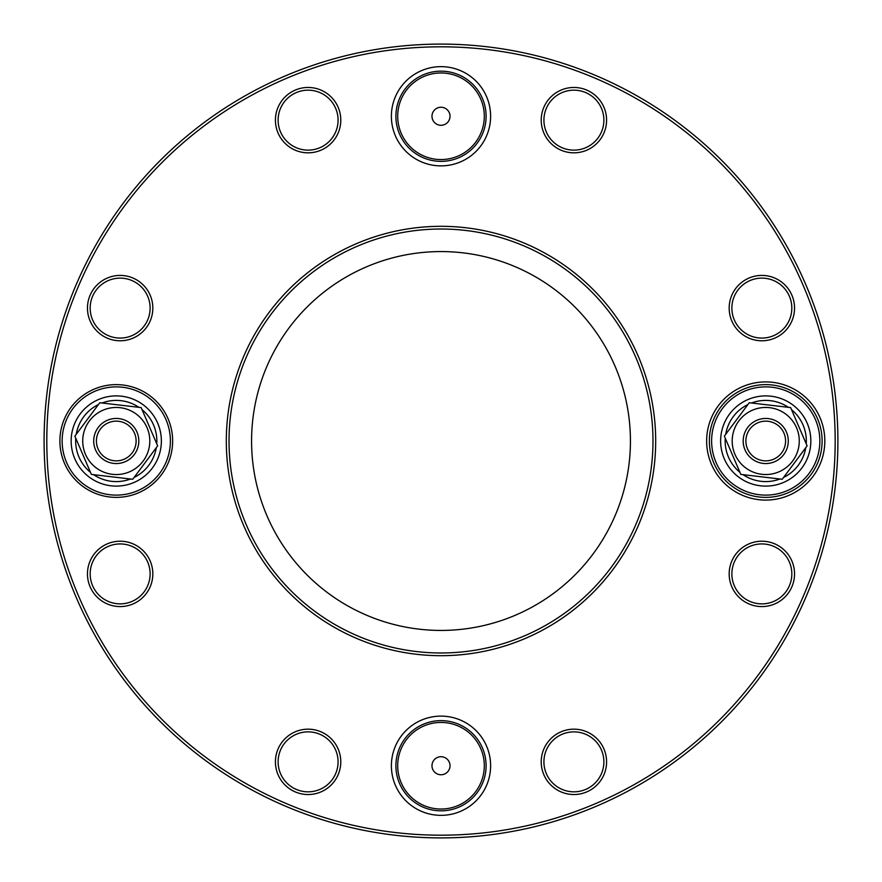 <?xml version="1.0" encoding="UTF-8"?>
<svg xmlns="http://www.w3.org/2000/svg" width="882" height="882" viewBox="0 0 882 882"><rect width="100%" height="100%" fill="white"/><g stroke="black" fill="none" stroke-linecap="round" stroke-linejoin="round"><path stroke-width="1.32" d="M306.848 307.267A189.432 189.432 0 0 0 307.046 574.943A189.432 189.432 0 0 0 574.733 575.163A807.669 807.669 0 0 0 575.163 574.733A189.432 189.432 0 0 0 575.163 307.267A807.669 807.669 0 0 0 574.733 306.837A189.432 189.432 0 0 0 307.267 306.848A807.669 807.669 0 0 0 306.848 307.267M90.471 472.344A40.594 40.594 0 0 1 75.764 438.189M76.227 434.341A40.594 40.594 0 0 1 98.453 404.529M102.014 402.997A40.594 40.594 0 0 1 138.948 407.341M142.046 409.656A40.594 40.594 0 0 1 156.753 443.811M156.301 447.659A40.594 40.594 0 0 1 134.075 477.471M130.514 479.003A40.594 40.594 0 0 1 93.58 474.659M81.585 469.841A45.103 45.103 0 0 1 108.618 396.547A45.103 45.103 0 0 1 158.584 456.611A45.103 45.103 0 0 1 81.585 469.841M132.741 479.268L91.364 474.406L74.882 436.138L99.787 402.732L141.164 407.594L157.646 445.862L132.741 479.268M82.952 437.086A33.549 33.549 0 0 1 136.313 414.11A33.549 33.549 0 0 1 129.533 471.815A33.549 33.549 0 0 1 82.952 437.086M107.328 420.295A22.546 22.546 0 0 1 138.661 443.613A22.546 22.546 0 0 1 102.808 459.092A22.546 22.546 0 0 1 107.328 420.295M98.045 448.872A19.845 19.845 0 0 1 108.398 422.776A19.845 19.845 0 0 1 134.483 433.128A19.845 19.845 0 0 1 124.13 459.224A19.845 19.845 0 0 1 98.045 448.872M170.347 438.872A54.122 54.122 0 0 1 116.259 495.122A54.122 54.122 0 0 1 62.148 441.706A54.122 54.122 0 0 1 114.847 386.9A54.122 54.122 0 0 1 170.347 438.872M791.529 409.656A40.594 40.594 0 0 1 806.236 443.811M805.773 447.659A40.594 40.594 0 0 1 783.547 477.471M779.986 479.003A40.594 40.594 0 0 1 743.052 474.659M739.954 472.344A40.594 40.594 0 0 1 725.247 438.189M725.699 434.341A40.594 40.594 0 0 1 747.925 404.529M751.486 402.997A40.594 40.594 0 0 1 788.42 407.341M800.415 412.159A45.103 45.103 0 0 1 773.382 485.453A45.103 45.103 0 0 1 723.416 425.389A45.103 45.103 0 0 1 800.415 412.159M749.259 402.732L790.636 407.594L807.118 445.862L782.213 479.268L740.836 474.406L724.354 436.138L749.259 402.732M799.048 444.914A33.549 33.549 0 0 1 745.687 467.89A33.549 33.549 0 0 1 752.467 410.185A33.549 33.549 0 0 1 799.048 444.914M774.672 461.705A22.546 22.546 0 0 1 743.339 438.387A22.546 22.546 0 0 1 779.192 422.908A22.546 22.546 0 0 1 774.672 461.705M783.955 433.128A19.845 19.845 0 0 1 773.602 459.224A19.845 19.845 0 0 1 747.517 448.872A19.845 19.845 0 0 1 757.87 422.776A19.845 19.845 0 0 1 783.955 433.128M819.621 435.973A54.122 54.122 0 0 1 765.741 495.122A54.122 54.122 0 0 1 711.642 442.676A54.122 54.122 0 0 1 762.379 386.978A54.122 54.122 0 0 1 819.621 435.973M44.1 441A396.9 396.9 0 0 0 639.45 784.726A396.9 396.9 0 0 0 639.45 97.274A396.9 396.9 0 0 0 44.1 441M46.801 441A394.199 394.199 0 0 0 638.094 782.378A394.199 394.199 0 0 0 638.094 99.622A394.199 394.199 0 0 0 46.801 441M226.31 441A214.69 214.69 0 0 0 548.339 626.926A214.69 214.69 0 0 0 548.339 255.074A214.69 214.69 0 0 0 226.31 441M229.022 441A211.978 211.978 0 0 0 546.994 624.577A211.978 211.978 0 0 0 546.994 257.423A211.978 211.978 0 0 0 229.022 441M543.918 761.85A29.977 29.977 0 0 0 588.889 787.813A29.977 29.977 0 0 0 588.889 735.886A29.977 29.977 0 0 0 543.918 761.85M541.217 761.85A32.689 32.689 0 0 0 590.245 790.162A32.689 32.689 0 0 0 590.245 733.548A32.689 32.689 0 0 0 541.217 761.85M278.117 761.85A29.977 29.977 0 0 0 323.088 787.813A29.977 29.977 0 0 0 323.088 735.886A29.977 29.977 0 0 0 278.117 761.85M275.416 761.85A32.689 32.689 0 0 0 324.444 790.162A32.689 32.689 0 0 0 324.444 733.548A32.689 32.689 0 0 0 275.416 761.85M90.173 573.906A29.977 29.977 0 0 0 135.133 599.859A29.977 29.977 0 0 0 135.133 547.942A29.977 29.977 0 0 0 90.173 573.906M87.461 573.906A32.689 32.689 0 0 0 136.489 602.208A32.689 32.689 0 0 0 136.489 545.594A32.689 32.689 0 0 0 87.461 573.906M90.173 308.094A29.977 29.977 0 0 0 135.133 334.058A29.977 29.977 0 0 0 135.133 282.141A29.977 29.977 0 0 0 90.173 308.094M87.461 308.094A32.689 32.689 0 0 0 136.489 336.406A32.689 32.689 0 0 0 136.489 279.792A32.689 32.689 0 0 0 87.461 308.094M278.117 120.15A29.977 29.977 0 0 0 323.088 146.114A29.977 29.977 0 0 0 323.088 94.187A29.977 29.977 0 0 0 278.117 120.15M275.416 120.15A32.689 32.689 0 0 0 324.444 148.452A32.689 32.689 0 0 0 324.444 91.838A32.689 32.689 0 0 0 275.416 120.15M543.918 120.15A29.977 29.977 0 0 0 588.889 146.114A29.977 29.977 0 0 0 588.889 94.187A29.977 29.977 0 0 0 543.918 120.15M541.217 120.15A32.689 32.689 0 0 0 590.245 148.452A32.689 32.689 0 0 0 590.245 91.838A32.689 32.689 0 0 0 541.217 120.15M731.873 308.094A29.977 29.977 0 0 0 776.844 334.058A29.977 29.977 0 0 0 776.844 282.141A29.977 29.977 0 0 0 731.873 308.094M729.171 308.094A32.689 32.689 0 0 0 778.2 336.406A32.689 32.689 0 0 0 778.2 279.792A32.689 32.689 0 0 0 729.171 308.094M709.36 441A56.382 56.382 0 0 0 793.921 489.83A56.382 56.382 0 0 0 793.921 392.17A56.382 56.382 0 0 0 709.36 441M706.647 441A59.083 59.083 0 0 0 795.277 492.167A59.083 59.083 0 0 0 795.277 389.833A59.083 59.083 0 0 0 706.647 441M731.873 573.906A29.977 29.977 0 0 0 776.844 599.859A29.977 29.977 0 0 0 776.844 547.942A29.977 29.977 0 0 0 731.873 573.906M729.171 573.906A32.689 32.689 0 0 0 778.2 602.208A32.689 32.689 0 0 0 778.2 545.594A32.689 32.689 0 0 0 729.171 573.906M490.613 116.259A49.613 49.613 0 0 1 416.194 159.234A49.613 49.613 0 0 1 416.194 73.294A49.613 49.613 0 0 1 490.613 116.259M59.888 441A56.382 56.382 0 0 0 144.45 489.83A56.382 56.382 0 0 0 144.45 392.17A56.382 56.382 0 0 0 59.888 441M391.387 765.741A49.613 49.613 0 0 1 465.806 722.766A49.613 49.613 0 0 1 465.806 808.706A49.613 49.613 0 0 1 391.387 765.741M418.344 726.735A45.103 45.103 0 0 0 418.564 804.858A45.103 45.103 0 0 0 486.103 765.609A45.103 45.103 0 0 0 418.344 726.735M436.469 757.936A9.018 9.018 0 0 0 436.513 773.558A9.018 9.018 0 0 0 450.018 765.708A9.018 9.018 0 0 0 436.469 757.936M445.531 124.064A9.018 9.018 0 0 0 445.487 108.442A9.018 9.018 0 0 0 431.982 116.292A9.018 9.018 0 0 0 445.531 124.064M463.656 155.265A45.103 45.103 0 0 0 463.436 77.142A45.103 45.103 0 0 0 395.897 116.391A45.103 45.103 0 0 0 463.656 155.265M419.248 728.3A43.295 43.295 0 0 0 419.457 803.293A43.295 43.295 0 0 0 484.295 765.609A43.295 43.295 0 0 0 419.248 728.3M462.752 153.7A43.295 43.295 0 0 0 462.543 78.707A43.295 43.295 0 0 0 397.705 116.391A43.295 43.295 0 0 0 462.752 153.7"/></g></svg>
